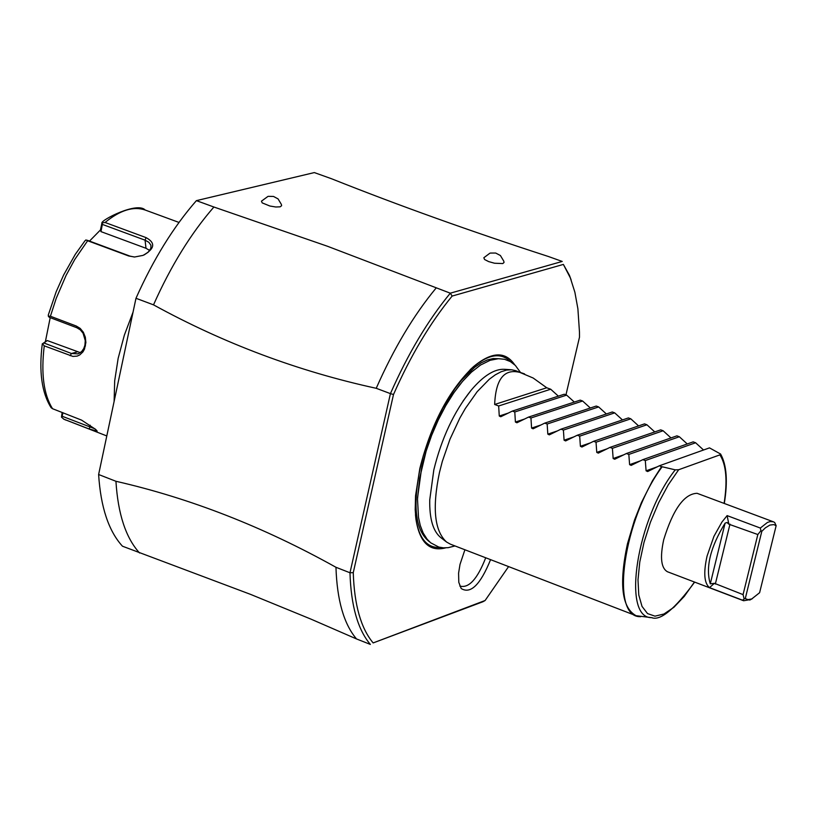 <?xml version="1.0" encoding="UTF-8"?>
<svg xmlns="http://www.w3.org/2000/svg" width="817" height="817" viewBox="0 0 817 817"><rect width="100%" height="100%" fill="white"/><g stroke="black" fill="none" stroke-linecap="round" stroke-linejoin="round"><path stroke-width="1.23" d="M356.529 638.945L370.356 644.419C357.785 629.601 350.993 605.714 349.982 572.768L335.961 567.284C337.033 600.219 343.886 624.106 356.529 638.945L310.787 619.051L250.513 594.357L122.468 546.205C108.661 531.101 100.705 507.204 98.622 474.514L135.979 298.287C153.31 259.438 173.449 226.891 196.407 200.635L314.331 172.581L331.426 178.709C398.155 205.292 470.469 231.221 548.391 256.497L562.219 261.45L450.3 293.18L452.148 296.06C430.212 322.786 410.665 355.599 393.498 394.519L353.261 572.656L349.982 572.768L390.424 393.61M135.979 298.287L153.514 304.853C170.855 265.944 190.984 233.335 213.901 207.018L196.407 200.635M213.901 207.018L327.433 246.244L450.3 293.18C427.883 320.366 407.928 353.853 390.424 393.62L376.228 388.3C298.113 371.296 223.878 343.477 153.514 304.853M268.354 196.335L273.511 196.448L278.066 198.899L281.375 204.413L281.61 205.69L280.19 206.824L275.778 206.997L269.886 206.017L262.206 202.892L261.45 201.166L267.915 196.448M490.394 253.066L495.705 253.045L500.402 255.517L503.793 261.174L504.028 262.492L502.782 263.564L494.51 263.227L488.627 261.583L484.593 259.52L483.838 257.743L489.894 253.199M335.961 567.284C263.697 526.945 190.361 498.278 115.943 481.284L98.622 474.514M139.564 552.986C125.838 537.892 117.965 513.995 115.943 481.284M353.261 572.656C354.282 604.866 360.91 628.283 373.155 642.928L482.99 601.721L485.104 600.505L508.593 566.589M565.956 394.866L579.498 337.145L579.478 332.162L577.895 308.806L574.882 292.261L570.337 277.882L563.373 264.412L452.148 296.06M373.155 642.928L485.104 600.505M445.622 547.87C429.487 552.026 419.581 542.437 415.924 519.122L415.199 509.726L415.557 495.756L419.815 468.509C431.09 424.105 448.952 390.179 473.38 366.751C491.528 351.647 505.284 350.983 514.669 364.76M490.578 559.645C480.396 584.717 470.592 594.347 461.186 588.526L458.797 582.327L458.582 573.166L460.002 564.445L464.914 549.759M393.498 394.519L390.424 393.62M436.125 288.013C413.678 315.148 393.712 348.583 376.228 388.3M563.373 264.412L569.439 275.339L571.144 279.976M446.225 541.763L440.996 537.749C433.133 531.55 429.385 518.918 429.742 499.871L433.817 469.877M462.943 401.218L471.052 390.332C483.358 375.779 494.51 368.773 504.508 369.304L511.095 369.744M558.368 396.153L550.709 389.229L546.736 387.769L533.154 378.016L515.813 370.693L511.667 369.784L506.571 370.07L501.097 371.755L495.327 374.819L489.352 379.2L477.179 391.68L465.373 408.429L459.848 418.079L450.014 439.137L442.324 461.391L439.454 472.512C432.07 508.021 434.481 531.224 446.685 542.11L450.402 544.173L636.086 615.712C621.768 607.807 618.888 583.869 627.436 543.887L634.492 520.092L641.468 502.506L652.466 480.774L661.545 466.619L675.261 469.846L678.672 469.734L719.889 454.875L720.584 454.017L709.493 447.879L659.339 465.792L661.545 466.619M659.339 465.792L647.667 471.542L646.094 470.806L645.297 460.563L695.624 442.763L693.184 441.864L642.836 459.654L645.297 460.563M642.836 459.654L631.163 465.384L629.611 464.648L628.824 454.436L679.346 436.748L676.925 435.849L626.373 453.527L628.824 454.436M626.373 453.527L614.711 459.246L613.159 458.511L612.403 448.319L663.118 430.753L660.698 429.865L609.962 447.41L612.403 448.319M609.962 447.41L598.299 453.129L596.757 452.393L596.032 442.222L646.931 424.779L644.521 423.88L593.581 441.313L596.032 442.222M593.581 441.313L581.929 447.022L580.397 446.286L579.692 436.145L630.795 418.815L628.385 417.926L577.262 435.236L579.692 436.145M577.262 435.236L565.609 440.935L564.087 440.2L563.403 430.079L614.69 412.861L612.29 411.982L560.973 429.17L563.403 430.079M560.973 429.17L549.32 434.869L547.819 434.133L547.155 424.023L598.636 406.937L596.236 406.049L544.735 423.124L547.155 424.023M544.735 423.124L533.082 428.813L531.591 428.077L530.948 417.987L582.613 401.014L580.223 400.136L528.538 417.089L530.948 417.987M528.538 417.089L516.895 422.777L515.404 422.042L514.792 411.972L566.641 395.122L564.261 394.233L512.382 411.074L514.792 411.972M512.382 411.074L500.739 416.752L499.269 416.016L498.666 405.978L550.709 389.229M524.606 373.941C505.825 366.527 495.837 376.708 494.653 404.476L498.666 405.978M574.331 402.066L566.641 395.122M590.334 408.01L582.613 401.014M606.377 413.964L598.636 406.937M622.462 419.928L614.69 412.861M638.588 425.912L630.795 418.815M654.764 431.917L646.931 424.779M670.982 437.932L663.118 430.753M687.24 443.958L679.346 436.748M703.539 450.014L695.624 442.763M546.736 387.769L494.653 404.476M742.582 600.209L709.524 587.637L714.395 583.307L710.29 583.838L725.098 523.135L727.007 522.492L728.846 524.187L757.829 534.532L743.062 594.613L744.154 598.922L742.602 600.219L743.633 600.75L667.489 571.767C661.116 568.223 659.85 557.531 663.71 539.7C673.096 509.257 684.217 493.795 697.075 493.305L773.403 521.808L770.186 521.552L767.439 522.451L760.331 528.048M728.846 524.187L727.12 515.619L721.922 522.073L713.925 536.35L707.062 556.091C703.355 572.727 704.172 583.236 709.524 587.637M727.11 515.609L760.351 528.058L760.933 530.693L761.832 531.254L745.267 598.606L747.974 599.637L751.752 598.943L759.616 592.703M759.606 592.713L776.15 525.668L774.669 522.482L773.403 521.808M743.633 600.75L750.833 599.484M725.098 523.135C710.32 547.278 705.388 567.509 710.29 583.838M757.829 534.532L760.933 530.693M714.395 583.307L743.062 594.613M744.154 598.922L745.267 598.606M776.15 525.688L773.74 524.585L769.839 525.096L765.386 527.843L761.842 531.275M459.818 586.055C468.744 588.567 477.383 579.141 485.717 557.776M114.114 401.392L114.686 380.814L118.148 358.357L124.368 335.103L133.038 312.155M179.005 222.438L145.171 210.02C133.467 206.007 120.099 210.153 105.066 222.479L146.059 237.614C155.792 242.925 154.791 248.848 143.036 255.384L134.611 256.998L128.708 255.987L87.644 240.739L74.745 259.5L66.044 275.472L56.199 298.409L50.419 316.24L76.308 326.044L80.199 328.403L83.354 332.264L85.315 337.186L85.877 342.517L84.498 349.094L82.956 351.872L79.729 354.956L77.125 356.12L72.897 356.416L44.261 345.846C40.901 373.553 43.658 394.519 52.543 408.714L81.618 420.142L95.589 429.354L97.192 431.1L89.339 429.058L63.828 419.182L106.792 435.941M84.815 240.984L85.918 239.932L87.644 240.739M50.419 316.24L48.305 316.179L48.336 314.882M76.308 326.044L76.849 327.75L49.245 317.282L48.305 316.179M76.849 327.75L80.28 329.823L83.058 333.203L85.254 340.587L84.937 345.101L83.763 348.522L81.812 351.351L79.229 353.281L77.758 353.863L71.467 353.495L43.904 342.977L42.566 343.834L44.261 345.846M52.543 408.714L51.103 407.683M94.986 428.843L62.153 416.251L61.489 417.13L63.828 419.182M62.143 412.432L61.489 417.13M42.474 343.804L45.364 341.741L50.205 317.65M101.941 222.98L100.46 229.945L89.502 241.097M105.066 222.479L102.186 222.878L102.35 224.399L145.069 240.178L148.878 242.312L150.92 245.223L150.869 248.297L148.183 252.208L144.109 254.935M134.294 256.998L130.015 256.13L87.235 240.249M80.321 352.638L47.284 340.556L43.904 342.977M45.364 341.741L47.284 340.556M100.46 229.945L100.971 231.62L102.35 224.399M100.971 231.62L145.998 248.286L149.746 250.472M62.153 416.251L62.929 412.738M470.143 369.733L472.594 367.497C488.413 354.149 501.046 352.188 510.482 361.635M415.485 514.945L415.833 518.039C418.896 538.515 427.087 548.309 440.414 547.451M498.615 358.704L493.213 358.551L487.361 359.94L481.162 362.85L474.708 367.252L461.503 380.232L454.967 388.586L442.589 408.357L431.836 431.07L423.461 455.14L420.357 467.191C412.36 506.285 415.424 531.162 429.558 541.824M460.431 383.939C442.63 406.509 429.762 434.093 421.817 466.701L417.558 497.665M662.138 466.793C623.585 518.06 609.472 617.243 640.15 616.672L640.681 616.712M652.191 617.703L651.639 617.652C621.277 618.316 636.882 518.009 675.261 469.846M657.225 466.834L646.094 470.806M640.426 460.829L629.611 464.648M623.677 454.834L613.159 458.511M607 448.85L596.757 452.393M590.385 442.875L580.397 446.286M573.83 436.901L564.087 440.2M557.327 430.947L547.819 434.133M540.874 424.993L531.591 428.077M524.483 419.06L515.404 422.042M508.143 413.126L499.269 416.016M719.889 454.875C726.211 464.577 727.62 480.753 724.107 503.405M694.46 582.031L684.237 596.43L673.882 607.297L663.945 614.006L654.989 616.161L647.534 613.587L642.019 606.398L638.771 594.95L637.995 579.876L639.772 562.035L643.99 542.447L650.414 522.257L658.676 502.669L668.286 484.808L678.672 469.734M715.335 584.063L729.989 524.095M85.479 345.938L84.937 345.101M70.099 355.701L71.467 353.495L77.176 351.943M89.339 429.058L90.166 425.197M146.059 237.614L145.069 240.178L145.998 248.286M128.708 255.987L130.015 256.13M570.337 277.882L569.439 275.339M472.594 367.497L473.38 366.751M415.465 514.741L415.924 519.122M455.008 545.94L448.227 547.666L443.427 547.839L438.77 547.053L430.671 542.794L427.189 539.302L423.175 533.021L420.275 525.484L418.498 517.375L417.507 499.105L419.662 478.139L426.127 451.178L431.631 435.379L438.229 420.071L445.725 405.702L453.895 392.701L462.534 381.416L471.419 372.154L480.539 365.036L490.159 360.287L498.421 358.704L504.549 359.286L510.339 361.563L515.364 365.434L520.439 372.399M429.742 499.871L433.837 469.816C441.588 438.239 453.986 411.748 471.052 390.332M636.086 615.712L651.639 617.652C660.34 621.073 674.679 609.227 694.654 582.102M724.301 503.476C727.906 481.305 726.67 464.822 720.584 454.017M752.334 598.677L749.73 600.076M84.948 240.811L75.266 254.383L63.634 275.002L56.159 291.792L48.274 315.076M42.3 343.794C38.787 371.418 41.728 392.722 51.124 407.724M63.532 419.05L65.952 420.122M101.859 223.051C100.859 220.1 137.205 201.421 145.171 210.02"/></g></svg>
